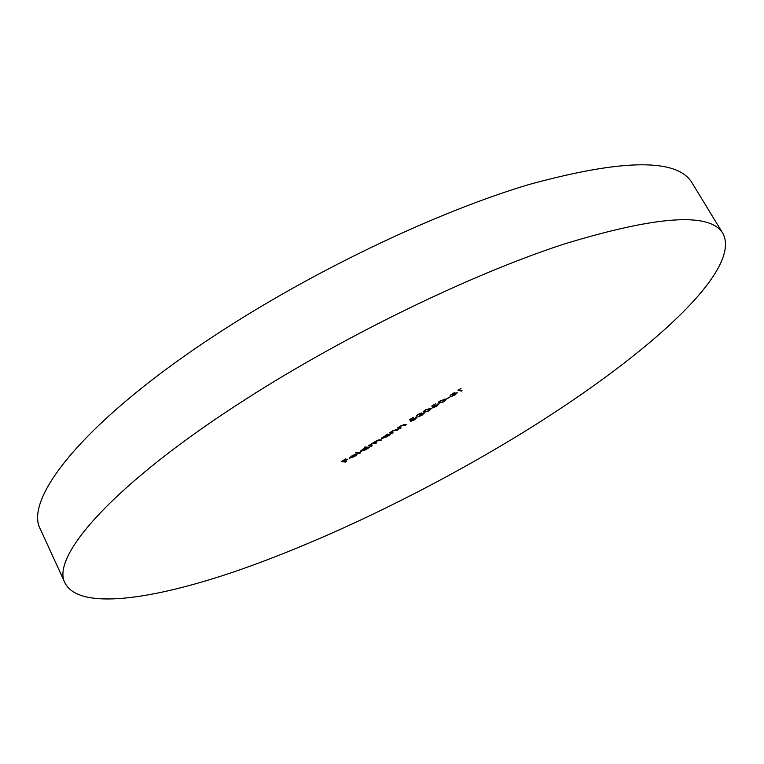 <?xml version="1.0" encoding="UTF-8"?>
<svg xmlns="http://www.w3.org/2000/svg" width="764" height="764" viewBox="0 0 764 764"><rect width="100%" height="100%" fill="white"/><g stroke="black" fill="none" stroke-linecap="round" stroke-linejoin="round"><path stroke-width="1.15" d="M65.169 583.314L40.473 529.414C23.226 499.312 83.562 421.48 214.617 335.577C312.266 271.22 436.741 211.924 529.519 184.372C623.395 158.75 677.592 158.272 692.089 182.94L722.964 233.564C743.955 273.913 630.052 369.232 503.82 444.113C416.886 495.817 320.04 542.201 235.054 571.482C151.157 600.046 79.341 610.149 65.169 583.314C49.765 557.386 113.082 483.841 246.562 398.703C346.035 334.966 471.617 274.209 564.09 244.041C657.498 215.563 710.453 212.067 722.964 233.564M455.525 394.692L451.801 396.296L456.452 393.279L450.13 395.284L455.019 392.247L451.046 394.778L457.33 392.744L455.392 394.453M444.065 401.721L438.928 403.239L438.24 402.886L440.217 400.804L445.488 399.219L446.1 399.562L443.932 401.482M429.301 410.774L424.135 412.321L423.418 411.958L425.357 409.924L430.657 408.32L431.307 408.664L429.177 410.526M409.571 419.694L413.505 417.287L410.64 419.36L411.147 419.866L416.714 417.717L414.47 419.866L410.488 421.442L414.136 419.761L415.769 418.194L410.526 420.658L409.571 419.694M392.314 433.369L389.411 432.911L392.839 430.762L396.898 429.416L398.359 429.664L393.049 430.915L391.464 432.481L393.154 432.854L392.314 433.369L391.932 432.653M371.266 446.281L368.267 445.88L371.419 443.903L376.127 441.019L379.87 439.797L381.465 440.026L376.346 441.162L374.981 442.499L376.776 442.9L371.638 444.046L370.292 445.383L372.106 445.765L371.266 446.281L370.912 445.603M359.682 453.386L355.384 452.88L356.225 452.364L360.512 452.871L359.682 453.386L359.338 452.737M345.538 462.058L341.269 461.618L345.805 458.839L342.539 461.15L343.857 461.294L347.983 459.068L344.297 461.332L346.369 461.542L345.538 462.058L345.213 461.427M354.209 456.5L356.979 454.465L354.697 456.48L349.358 458.228L351.536 456.108L354.878 454.494L356.683 454.169L350.609 457.894L354.209 456.5M364.275 447.417L365.116 446.902L369.346 447.456L365.784 449.681L360.341 451.514L362.68 449.27L366.09 447.656L364.275 447.417M386.622 434.62L387.472 434.095L390.385 434.563L386.775 436.807L381.379 438.622L386.622 434.62M400.298 428.48L397.433 427.983L400.88 425.834L404.92 424.498L406.372 424.755L401.081 425.987L399.476 427.563L401.148 427.955L400.298 428.48L399.906 427.735M418.385 414.527L416.113 416.399L417.984 414.451L421.776 412.942L421.432 413.782L424.23 413.123L421.948 415.282L417.65 417.01L423.332 413.611L419.465 415.177L420.993 413.515L418.261 414.289M431.755 406.085L435.719 403.65L432.806 405.751L433.274 406.295L438.813 404.146L436.511 406.352L432.548 407.909L436.187 406.238L437.868 404.624L432.625 407.107L431.755 406.085M446.959 398.837L450.674 396.554L446.825 398.588M457.999 390.289L460.998 388.456L458.877 389.755L462.048 390.614L461.179 391.149L457.865 390.051M349.415 457.856L349.702 458.4M350.313 457.798L355.47 454.637L351.956 456.127L350.313 457.798L349.998 457.197L350.284 457.741M368.162 447.303L368.515 447.971M367.646 447.236L367.99 447.905M360.398 451.171L360.656 451.667M365.736 446.988L366.09 447.656M367.016 447.771L363.062 449.308L361.267 451.037L365.44 449.614L367.264 447.895L366.663 447.102M380.262 439.854L380.625 440.541M375.582 442.728L375.936 443.416M389.162 434.363L389.535 435.079M388.656 434.286L389.038 435.002M381.417 438.297L381.675 438.775M388.083 434.85L384.149 436.378L382.315 438.144L386.45 436.731L388.313 434.974L387.711 434.133M397.127 429.454L397.509 430.189M391.197 431.975L391.464 432.481M405.121 424.536L405.512 425.281M399.209 427.057L399.476 427.563M409.905 419.493L410.526 420.658M416.695 415.368L416.972 415.874M421.031 413.028L421.432 413.782M423.6 411.328L424.135 412.321M425.777 409.991L424.364 411.481L424.994 411.786L428.948 410.669L430.323 409.141L425.643 409.752M429.483 408.272L429.788 408.845M431.994 405.932L432.625 407.107M438.402 402.265L438.928 403.239M440.627 400.871L439.185 402.399L439.787 402.714L443.722 401.616L445.125 400.049L440.503 400.632M444.304 399.161L444.619 399.753M460.692 390.242L461.179 391.149M378.772 439.835L379.02 440.312M374.159 442.7L374.427 443.206M395.876 429.425L396.163 429.96M403.898 424.498L404.185 425.042M367.264 447.895L366.863 447.131M361.267 451.037L360.99 450.493M370.292 445.383L370.043 444.906M388.313 434.974L387.892 434.162M382.315 438.144L382.019 437.591M415.769 418.194L415.482 417.66M423.332 413.611L423.075 413.133M424.364 411.481L424.039 410.87M430.323 409.141L429.846 408.243M437.868 404.624L437.571 404.089M439.185 402.399L438.861 401.788M445.125 400.049L444.638 399.133"/></g></svg>
